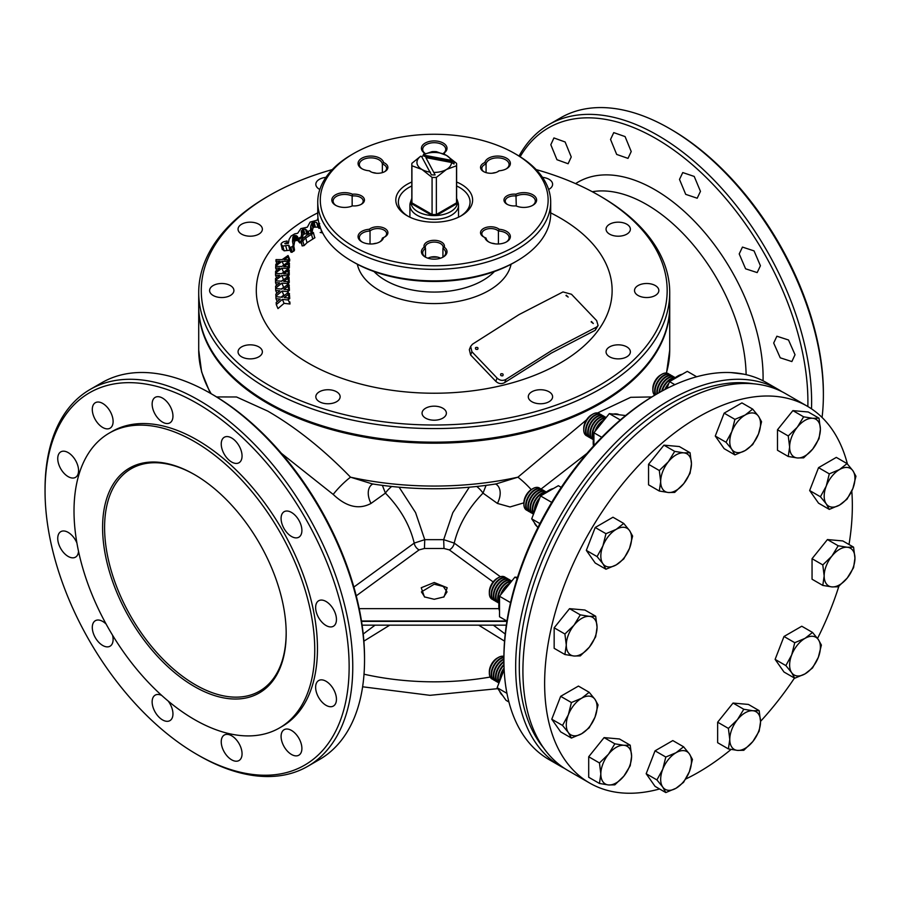 <?xml version="1.0" encoding="UTF-8"?>
<svg xmlns="http://www.w3.org/2000/svg" width="901" height="901" viewBox="0 0 901 901"><rect width="100%" height="100%" fill="white"/><g stroke="black" fill="none" stroke-linecap="round" stroke-linejoin="round"><path stroke-width="1.35" d="M443.551 597.16L447.02 591.912L443.269 586.461L434.214 584.208L421.42 591.901L424.821 597.126M434.214 582.508L447.178 587.734L444.024 596.89L434.214 599.289L424.405 596.89L421.251 587.734L434.214 582.508M198.716 306.712A235.499 135.972 0 0 0 198.716 307.241A235.499 135.972 0 0 0 267.687 403.378A235.499 135.972 0 0 0 524.337 432.852A235.499 135.972 0 0 0 669.725 307.241A235.499 135.972 0 0 0 669.713 306.712M216.6 396.936L236.524 396.981L267.687 411.07C296.08 427.502 323.684 449.543 350.523 477.181A19.203 3.266 -44.9 0 0 333.212 494.435L281.427 453.361M531.207 489.603A19.203 3.266 -135.1 0 0 517.906 477.181A235.499 135.972 0 0 1 350.523 477.181L372.248 483.905C413.559 490.369 454.87 490.369 496.192 483.905L517.906 477.181L586.528 419.855M597.532 412.962L630.7 397.318L651.828 396.936M730.801 372.575L743.832 374.163M353.868 587.069L414.212 543.1C409.831 524.979 400.224 508.322 385.414 493.117L371.021 503.422C358.958 509.91 346.356 506.914 333.212 494.435M493.151 581.933L449.317 549.892L443.99 548.484L443.675 539.665L454.228 543.1L500.393 576.741M443.99 548.484L424.439 548.484L424.754 539.665L443.675 539.665L452.809 512.714L469.297 487.227M212.535 394.525L210.676 393.455L212.535 394.525A214.956 124.101 60 0 1 364.533 657.798L364.533 659.937A217.58 125.622 -120 0 0 210.676 393.455L210.676 393.455A217.58 125.622 -120 0 0 101.881 382.677L90.111 389.469A217.58 125.622 60 0 1 198.907 400.247A217.58 125.622 60 0 1 341.051 591.991A217.58 125.622 60 0 1 307.703 766.346A217.58 125.622 60 0 1 198.907 755.567L198.907 755.567A217.58 125.622 60 0 1 198.907 755.556L197.094 754.52A215.024 124.147 -120 0 0 349.137 666.729A215.024 124.147 -120 0 0 197.094 403.378A215.024 124.147 -120 0 0 45.05 491.169A215.024 124.147 -120 0 0 197.094 754.52L198.907 755.567M307.703 766.346L319.461 759.543A217.58 125.622 -120 0 0 364.533 659.937M291.485 512.432A14.72 8.503 -120 0 0 284.13 511.7A14.72 8.503 -120 0 0 281.878 523.504A14.72 8.503 -120 0 0 291.485 536.467A14.72 8.503 -120 0 0 298.85 537.199A14.72 8.503 -120 0 0 301.103 525.407A14.72 8.503 -120 0 0 291.485 512.432M326.038 601.485A14.72 8.503 -120 0 0 318.684 600.753A14.72 8.503 -120 0 0 316.42 612.545A14.72 8.503 -120 0 0 326.038 625.519A14.72 8.503 -120 0 0 333.404 626.251A14.72 8.503 -120 0 0 335.656 614.448A14.72 8.503 -120 0 0 326.038 601.485M326.038 681.269A14.72 8.503 -120 0 0 318.684 680.548A14.72 8.503 -120 0 0 316.42 692.34A14.72 8.503 -120 0 0 326.038 705.314A14.72 8.503 -120 0 0 333.404 706.035A14.72 8.503 -120 0 0 335.656 694.243A14.72 8.503 -120 0 0 326.038 681.269M291.485 730.429A14.72 8.503 -120 0 0 284.13 729.697A14.72 8.503 -120 0 0 281.878 741.489A14.72 8.503 -120 0 0 291.485 754.464A14.72 8.503 -120 0 0 298.85 755.196A14.72 8.503 -120 0 0 301.103 743.393A14.72 8.503 -120 0 0 291.485 730.429M231.647 735.768A14.72 8.503 -120 0 0 224.293 735.047A14.72 8.503 -120 0 0 222.029 746.839A14.72 8.503 -120 0 0 231.647 759.813A14.72 8.503 -120 0 0 239.002 760.534A14.72 8.503 -120 0 0 241.265 748.742A14.72 8.503 -120 0 0 231.647 735.768M161.718 695.437A14.72 8.503 -120 0 0 155.186 695.144A14.72 8.503 -120 0 0 152.933 706.947A14.72 8.503 -120 0 0 162.54 719.91A14.72 8.503 -120 0 0 169.906 720.642A14.72 8.503 -120 0 0 168.194 701.057M106.127 624.078A14.72 8.503 -120 0 0 102.703 621.431A14.72 8.503 -120 0 0 95.348 620.699A14.72 8.503 -120 0 0 93.085 632.502A14.72 8.503 -120 0 0 102.703 645.465A14.72 8.503 -120 0 0 110.057 646.197A14.72 8.503 -120 0 0 112.535 635.182M76.889 542.931A14.72 8.503 -120 0 0 68.149 532.378A14.72 8.503 -120 0 0 60.795 531.658A14.72 8.503 -120 0 0 58.531 543.449A14.72 8.503 -120 0 0 68.149 556.424A14.72 8.503 -120 0 0 75.515 557.145A14.72 8.503 -120 0 0 78.522 551.344M68.149 452.595A14.72 8.503 -120 0 0 60.795 451.863A14.72 8.503 -120 0 0 58.531 463.655A14.72 8.503 -120 0 0 68.149 476.629A14.72 8.503 -120 0 0 75.515 477.361A14.72 8.503 -120 0 0 77.768 465.558A14.72 8.503 -120 0 0 68.149 452.595M102.703 403.434A14.72 8.503 -120 0 0 95.348 402.713A14.72 8.503 -120 0 0 93.085 414.505A14.72 8.503 -120 0 0 102.703 427.468A14.72 8.503 -120 0 0 110.057 428.2A14.72 8.503 -120 0 0 112.321 416.408A14.72 8.503 -120 0 0 102.703 403.434M162.54 398.096A14.72 8.503 -120 0 0 155.186 397.364A14.72 8.503 -120 0 0 152.933 409.155A14.72 8.503 -120 0 0 162.54 422.13A14.72 8.503 -120 0 0 169.906 422.862A14.72 8.503 -120 0 0 172.159 411.059A14.72 8.503 -120 0 0 162.54 398.096M231.647 437.987A14.72 8.503 -120 0 0 224.293 437.255A14.72 8.503 -120 0 0 222.029 449.047A14.72 8.503 -120 0 0 231.647 462.022A14.72 8.503 -120 0 0 239.002 462.754A14.72 8.503 -120 0 0 241.265 450.962A14.72 8.503 -120 0 0 231.647 437.987M109.269 433.099L111.983 431.523A170.233 98.277 60 0 1 197.094 439.958A170.233 98.277 60 0 1 308.3 589.964A170.233 98.277 60 0 1 282.204 726.375L279.49 727.94A170.233 98.277 60 0 1 194.379 719.505A170.233 98.277 60 0 1 83.174 569.5A170.233 98.277 60 0 1 109.269 433.099A170.233 98.277 60 0 1 194.379 441.524A170.233 98.277 60 0 1 305.585 591.529A170.233 98.277 60 0 1 279.49 727.94M194.379 686.517A129.812 74.952 60 0 1 102.59 527.524A129.812 74.952 60 0 1 194.379 474.523L194.379 474.523A129.812 74.952 60 0 1 286.18 633.516A129.812 74.952 60 0 1 194.379 686.517M194.886 474.816A128.404 74.13 -120 0 0 135.702 466.481A128.404 74.13 -120 0 0 110.361 567.653A128.404 74.13 -120 0 0 195.382 684.783A128.404 74.13 -120 0 0 263.802 688.353A128.404 74.13 -120 0 0 286.169 632.93M679.5 179.423L682.755 172.564L694.22 176.438L700.46 191.361L697.194 198.22L685.717 194.357L679.5 179.423M739.214 253.936L742.458 247.088L754.047 250.895L760.421 265.739L757.178 272.586L745.589 268.802L739.214 253.936M773.689 343.033L776.876 336.219L788.521 339.992L795.031 354.746L791.866 361.56L780.232 357.798L773.689 343.033M807.848 406.52A214.956 124.101 -120 0 0 655.905 138.551A214.956 124.101 -120 0 0 520.147 156.729M610.54 139.441L613.75 132.616L625.08 136.58L631.218 151.548L627.997 158.385L616.678 154.431L610.54 139.441M550.815 144.723L553.935 137.943L565.13 141.986L571.245 156.965L568.114 163.745L556.953 159.714L550.815 144.723M669.533 128.539L671.335 129.586A215.024 124.147 60 0 1 823.379 392.937L823.379 395.021A217.58 125.622 -120 0 0 669.533 128.539A217.58 125.622 -120 0 0 560.737 117.761L548.968 124.552A217.58 125.622 60 0 1 716.644 182.847A217.58 125.622 60 0 1 811.621 401.812A217.58 125.622 60 0 1 811.497 408.817M519.044 156.042A217.58 125.622 60 0 1 548.968 124.552M504.56 641.152L478.679 625.159M389.75 625.159L363.869 641.152M564.409 768.328A217.58 125.622 -60 0 1 560.737 766.346A217.58 125.622 -60 0 1 515.665 666.729A217.58 125.622 -60 0 1 610.641 447.763A217.58 125.622 -60 0 1 778.318 389.469L766.548 382.677A217.58 125.622 120 0 0 657.753 393.455A217.58 125.622 120 0 0 503.907 659.937L503.907 657.798A214.956 124.101 -60 0 1 655.894 394.525A214.956 124.101 -60 0 1 655.905 394.525M778.318 389.469A217.58 125.622 -60 0 1 781.877 391.665M753.63 383.803A215.024 124.147 120 0 0 598.512 466.864A215.024 124.147 120 0 0 519.291 666.729A215.024 124.147 120 0 0 543.483 747.796M503.907 659.937A217.58 125.622 120 0 0 548.968 759.543L560.737 766.346M822.061 417.445A217.58 125.622 -120 0 0 823.379 395.021M45.05 491.169L45.05 489.074A217.58 125.622 60 0 1 90.111 389.469M399.132 487.227L415.575 512.613L424.754 539.665L414.212 543.1A6.397 3.964 -126.2 0 0 419.111 549.892L356.233 595.843M424.439 548.484L419.111 549.892M539.372 487.982A12.794 7.388 120 0 0 539.327 487.959A12.794 7.388 120 0 0 532.93 488.59L531.691 489.311A11.037 6.375 120 0 0 523.886 502.837L510.022 506.959L497.408 503.422L483.015 493.117A12.794 4.437 41.2 0 0 476.787 486.495M486.056 485.38L483.015 493.117C468.148 508.423 458.553 525.08 454.228 543.1A6.397 3.964 126.2 0 1 449.317 549.892M587.013 453.361L541.129 488.995M372.248 483.905L373.037 483.961L371.978 484.468A19.203 12.31 -126.2 0 0 371.021 503.422M382.373 485.38L385.414 493.117A12.794 4.437 -41.2 0 1 391.653 486.495M496.192 483.905L495.404 483.961L496.451 484.468A19.203 12.31 -53.8 0 1 497.408 503.422M411.813 198.468A23.291 13.447 0 0 0 411.352 199.605A23.291 13.447 0 0 0 423.301 214.021A23.291 13.447 0 0 0 450.68 211.656A23.291 13.447 0 0 0 457.089 199.605A23.291 13.447 0 0 0 456.616 198.468M457.089 199.605L458.091 202.624A24.316 14.044 180 0 1 458.53 205.282A24.316 14.044 180 0 1 451.412 215.215A24.316 14.044 180 0 1 424.912 218.256A24.316 14.044 180 0 1 409.899 205.282A24.316 14.044 180 0 1 410.338 202.624L411.352 199.605M431.782 215.373L432.075 214.494A22.401 12.929 0 0 0 436.354 214.494L436.647 215.373A23.043 13.301 180 0 1 431.782 215.373L411.306 203.547L411.915 202.86A22.401 12.929 0 0 1 411.813 201.621L411.813 164.523A22.401 12.929 0 0 1 411.915 163.295L420.643 156.211L421.792 156.83L431.41 174.817A19.833 11.454 0 0 0 435.104 174.929L425.88 157.619L451.491 162.473L454.036 163.993A19.833 11.454 0 0 0 453.856 161.865L424.506 156.312L424.506 155.265L423.357 154.645L432.075 151.65A22.401 12.929 0 0 1 436.354 151.65L446.434 155.377A17.277 9.979 0 0 0 423.436 154.645M420.711 156.211A17.277 9.979 0 0 0 421.995 169.489L411.915 165.761A22.401 12.929 0 0 1 411.813 164.523M453.856 161.865L451.097 160.288L424.506 155.265M435.104 174.929L425.88 157.619M434.271 172.418A17.277 9.979 0 0 0 446.434 169.489A17.277 9.979 0 0 0 451.491 162.473M424.506 156.312L423.357 155.648L423.357 154.645M421.544 156.684L423.357 155.648M451.097 160.288A17.277 9.979 0 0 0 446.434 155.377L456.514 163.295A22.401 12.929 0 0 1 456.616 164.523A22.401 12.929 0 0 1 456.514 165.761L446.434 169.489L436.354 177.396L436.354 214.494L456.514 202.86L457.122 203.547L436.647 215.373M411.306 203.547A23.043 13.301 180 0 1 411.306 200.743L411.915 200.394M427.998 213.188A24.316 14.044 180 0 1 429.462 212.985M456.616 200.45L457.122 200.743A23.043 13.301 180 0 1 457.122 203.547M456.514 165.761L456.514 202.86A22.401 12.929 0 0 0 456.616 201.621L456.616 164.523M430.509 172.181A17.277 9.979 0 0 1 421.995 169.489L432.075 177.396L432.075 214.494L411.915 202.86L411.915 165.761M432.075 177.396A22.401 12.929 0 0 0 436.354 177.396M598.095 325.498L595.201 330.307L551.299 353.124L504.706 382.565C501.564 384.288 498.591 383.86 495.775 381.292L470.615 354.96L469.331 349.644L470.637 346.423L472.484 344.193L519.179 314.517L562.99 291.935L571.482 294.267L596.642 320.598L598.095 325.498L596.518 327.097L552.595 349.948L506.013 379.344C502.871 381.067 499.897 380.639 497.082 378.071L471.921 351.739L470.637 346.423M317.749 212.873A177.914 102.714 0 0 0 308.412 217.884A177.914 102.714 0 0 0 308.412 363.148A177.914 102.714 0 0 0 560.017 363.148A177.914 102.714 0 0 0 550.691 212.873M332.289 169.591A232.942 134.486 0 0 0 269.5 195.416L269.5 195.416A232.942 134.486 0 0 0 269.5 385.617A232.942 134.486 0 0 0 598.928 385.617A232.942 134.486 0 0 0 598.94 195.416A232.942 134.486 0 0 0 536.151 169.591M655.275 295.483A12.164 7.017 0 0 0 658.845 290.516A12.164 7.017 0 0 0 651.333 284.029A12.164 7.017 0 0 0 638.088 285.549A12.164 7.017 0 0 0 634.518 290.516A12.164 7.017 0 0 0 642.03 297.003A12.164 7.017 0 0 0 655.275 295.483M626.814 356.819A12.164 7.017 0 0 0 630.373 351.852A12.164 7.017 0 0 0 622.873 345.365A12.164 7.017 0 0 0 609.617 346.885A12.164 7.017 0 0 0 606.058 351.852A12.164 7.017 0 0 0 613.558 358.339A12.164 7.017 0 0 0 626.814 356.819M549.047 401.711A12.164 7.017 0 0 0 552.606 396.755A12.164 7.017 0 0 0 545.105 390.268A12.164 7.017 0 0 0 531.849 391.789A12.164 7.017 0 0 0 528.29 396.755A12.164 7.017 0 0 0 535.791 403.231A12.164 7.017 0 0 0 549.047 401.711M442.819 418.143A12.164 7.017 0 0 0 446.378 413.187A12.164 7.017 0 0 0 438.866 406.7A12.164 7.017 0 0 0 425.621 408.221A12.164 7.017 0 0 0 422.062 413.187A12.164 7.017 0 0 0 429.563 419.675A12.164 7.017 0 0 0 442.819 418.143M336.58 401.711A12.164 7.017 0 0 0 340.139 396.755A12.164 7.017 0 0 0 332.638 390.268A12.164 7.017 0 0 0 319.382 391.789A12.164 7.017 0 0 0 315.823 396.755A12.164 7.017 0 0 0 323.335 403.231A12.164 7.017 0 0 0 336.58 401.711M258.812 356.819A12.164 7.017 0 0 0 262.371 351.852A12.164 7.017 0 0 0 254.87 345.365A12.164 7.017 0 0 0 241.614 346.885A12.164 7.017 0 0 0 238.055 351.852A12.164 7.017 0 0 0 245.556 358.339A12.164 7.017 0 0 0 258.812 356.819M230.352 295.483A12.164 7.017 0 0 0 233.911 290.516A12.164 7.017 0 0 0 226.399 284.029A12.164 7.017 0 0 0 213.154 285.549A12.164 7.017 0 0 0 209.595 290.516A12.164 7.017 0 0 0 217.096 297.003A12.164 7.017 0 0 0 230.352 295.483M258.812 234.147A12.164 7.017 0 0 0 262.371 229.181A12.164 7.017 0 0 0 254.87 222.705A12.164 7.017 0 0 0 241.614 224.225A12.164 7.017 0 0 0 238.055 229.181A12.164 7.017 0 0 0 245.556 235.668A12.164 7.017 0 0 0 258.812 234.147M325.925 177.362A12.164 7.017 0 0 0 319.382 179.322A12.164 7.017 0 0 0 315.823 184.288A12.164 7.017 0 0 0 319.821 189.492M548.619 189.492A12.164 7.017 0 0 0 549.047 189.255A12.164 7.017 0 0 0 552.606 184.288A12.164 7.017 0 0 0 542.503 177.362M626.814 234.147A12.164 7.017 0 0 0 630.373 229.181A12.164 7.017 0 0 0 622.873 222.705A12.164 7.017 0 0 0 609.617 224.225A12.164 7.017 0 0 0 606.058 229.181A12.164 7.017 0 0 0 613.558 235.668A12.164 7.017 0 0 0 626.814 234.147M598.94 195.416L600.742 196.463A235.499 135.972 180 0 1 669.725 292.611A235.499 135.972 180 0 1 600.742 388.748A235.499 135.972 180 0 1 344.092 418.222A235.499 135.972 180 0 1 198.716 292.611A235.499 135.972 180 0 1 267.687 196.463L269.489 195.427L267.687 196.463M198.716 292.611L198.716 306.194A235.499 135.972 0 0 0 344.092 431.816A235.499 135.972 0 0 0 600.742 402.342A235.499 135.972 0 0 0 669.725 306.194L669.725 292.611M299.008 239.441A177.914 102.714 180 0 1 301.824 237.582M500.979 373.769C502.949 373.521 503.558 374.185 502.803 375.773C500.832 376.021 500.224 375.357 500.979 373.769L500.573 374.264M475.807 347.471C477.789 347.155 478.42 347.775 477.688 349.329C475.694 349.656 475.075 349.025 475.807 347.471L475.413 347.955M591.484 321.522L593.308 323.515L591.135 321.871M566.312 295.213L568.182 297.082L565.974 295.551M430.734 257.123A56.954 32.886 0 0 0 437.695 257.123M318.684 224.597L319.123 222.964M312.444 226.196L313.469 225.734L312.591 222.558M307.815 231.895L308.48 231.929M301.43 230.701L302.15 233.28L303.885 232.435M295.246 238.844L296.08 238.528M293.005 236.85L293.76 239.576L294.3 239.283M290.404 250.174L284.097 250.816L282.328 248.913M301.475 242.527L299.808 242.921L297.555 240.297L294.762 240.95L293.805 246.119L294.514 249.802L292.239 252.212L291.068 252.28L290.584 251.131M308.041 234.868L306.802 233.866L304.775 233.798L302.939 234.924L302.578 239.756M319.134 228.505L317.94 227.131L313.998 227.153L312.962 228.077L311.937 232.717M288.759 263.745L289.514 263.745L289.052 265.367M289.142 259.893L289.717 259.499L289.638 261.053L288.658 261.718M283.68 272.203L281.562 273.679M288.534 270.672L289.289 270.694L288.861 272.384M287.746 262.247L287.701 263.892L283.781 266.651L287.633 266.73L287.599 268.43L281.878 268.228L275.571 272.992L275.593 271.235L279.783 268.115L275.672 268.059L275.717 266.347L281.822 266.505L287.746 262.247L289.412 266.223L289.356 267.856L288.388 268.543M283.961 279.49L281.236 281.18M287.554 274.017L287.565 275.819L281.799 275.503L275.537 280.391L275.526 278.544L279.682 275.346L275.537 275.222L275.56 273.42L281.709 273.69L287.577 269.32L287.565 271.043L283.68 273.87L287.554 274.017L289.221 277.981L288.827 279.76M287.577 269.32L289.244 273.285L289.232 275.019L288.264 275.706M284.344 287.137L281.101 289.018M288.534 285.583L289.289 285.628L288.928 287.475M287.565 276.742L287.588 278.544L283.725 281.439L287.633 281.664L287.678 283.533L281.855 283.117L275.65 288.117L275.605 286.191L279.727 282.914L275.548 282.711L275.537 280.83L281.731 281.213L287.565 276.742L289.221 280.707L289.244 282.52L288.286 283.229M284.84 295.145L283.725 295.044L281.135 297.184M288.748 293.557L289.514 293.625L289.187 295.539M287.689 284.502L287.746 286.394L283.916 289.356L287.847 289.649L287.926 291.609L282.058 291.068L275.897 296.181L275.819 294.176L279.907 290.82L275.706 290.539L275.65 288.579L281.9 289.086L287.689 284.502L289.345 288.478L289.401 290.37L287.926 291.507M289.108 301.891L289.874 301.959L289.987 304.009L284.074 303.355L277.97 308.592L276.292 304.594L276.179 302.499L280.234 299.076L275.999 298.715L275.909 296.666L282.216 297.296L287.96 292.622L288.05 294.593L284.243 297.612L288.207 297.972L288.32 300.022L282.407 299.369L276.292 304.594M287.96 292.622L289.626 296.598L289.717 298.569L288.297 299.684M287.948 297.949L289.075 297.037M302.139 245.928L301.148 240.049L306.903 235.127L311.228 232.976L313.131 232.413L313.649 233.044L305.732 237.977L302.792 240.894L300.844 241.231L302.139 245.928L304.099 245.59L302.792 240.894M314.426 237.087L314.945 237.718L307.038 242.673L304.099 245.59M320.914 229.192L321.623 230.825M322.547 232.728L320.17 232.492M311.127 233.01L310.394 230.363L307.748 231.501L305.518 229.192L302.511 229.507L301.249 231.456L302.308 238.742M308.964 233.922L308.288 231.489M293.816 251.244L292.51 246.525L289.762 247.561L288.511 245.263L282.79 246.086L281.022 244.194L281.439 243.247L283.353 241.84L287.059 240.972L287.284 242.346L284.739 243.642L288.388 243.315L289.063 239.429L291.068 236.062L294.717 233.866L297.668 233.291L300.855 228.606L307.331 227.198L310.102 222.119L317.253 220.137L317.985 217.941M292.239 252.212L290.933 247.493M320.632 228.201L318.92 227.987L320.103 226.275M321.916 232.875L320.891 229.147M312.692 238.754L311.397 234.069M314.798 237.83L313.503 233.145M307.038 242.673L305.732 237.977M296.012 238.551L295.168 235.488M289.266 246.502L288.939 245.32M285.899 243.912L285.673 243.112M287.768 243.529L287.408 242.245M284.097 250.816L282.79 246.086M282.328 249.656L281.022 244.194M286.98 250.444L285.673 245.725M289.818 249.982L288.511 245.263M289.3 246.153L291.068 252.28M294.514 249.802L293.219 245.162M293.805 246.119L292.51 241.412L293.208 245.095L292.51 246.525M294.165 241.851L292.87 237.154L292.51 241.412M294.762 240.95L293.456 236.265L292.87 237.154M295.663 240.342L294.357 235.657L293.456 236.265M296.542 240.184L295.246 235.488L294.357 235.657M297.555 240.297L296.26 235.611L295.246 235.488M298.783 241.209L297.488 236.524L296.26 235.611M299.808 242.921L297.488 236.524M299.977 242.955L298.513 238.224M301.283 235.071L301.531 236.546L298.681 238.258M302.173 238.878L301.531 236.546M302.545 236.13L301.249 231.456M303.806 234.181L302.511 229.507M306.802 233.866L305.518 229.192M308.48 234.17L307.748 231.501M311.419 232.897L310.394 230.363M312.005 230.78L310.71 226.106L310.608 229.946M312.962 228.077L311.667 223.414L310.71 226.106M313.998 227.153L312.703 222.491L311.667 223.414M315.305 226.692L314.01 222.029L312.703 222.491M317.94 227.131L316.656 222.468L314.01 222.029M318.886 227.626L316.656 222.468M319.438 226.793L318.672 224.034L317.839 223.842M277.215 301.621L275.999 298.715M289.717 298.569L288.05 294.593M289.987 304.009L288.32 300.022M284.074 303.355L282.407 299.369M276.866 293.321L275.706 290.539M289.401 290.37L287.746 286.394M289.593 295.584L287.926 291.609M283.725 295.044L282.058 291.068M276.652 285.347L275.548 282.711M289.244 282.52L287.588 278.544M289.289 285.628L287.633 281.664M289.334 287.509L287.678 283.533M283.522 287.081L281.855 283.117M276.584 277.722L275.537 275.222M289.232 275.019L287.565 271.043M289.221 279.783L287.565 275.819M283.455 279.468L281.799 275.503M276.663 270.435L275.672 268.059M289.356 267.856L287.701 263.892M289.289 270.694L287.633 266.73M289.266 272.406L287.599 268.43M283.533 272.203L281.878 268.228M275.807 264.263L280.02 261.222L275.943 261.245L276.021 259.612L282.081 259.657L288.05 255.512L287.971 257.078L284.029 259.758L287.847 259.77L287.779 261.403L282.103 261.301L275.74 265.941L275.807 264.263M276.877 263.486L275.943 261.245M289.717 259.499L288.05 255.512M289.638 261.053L287.971 257.078M289.514 263.745L287.847 259.77M289.446 265.378L287.779 261.403M283.702 265.142L282.103 261.301M319.731 223.673L318.672 224.034M317.749 202.128L317.749 213.616A116.477 67.248 0 0 0 351.852 261.166L353.665 262.214A113.909 65.762 180 0 0 514.764 262.214L516.577 261.166A116.477 67.248 0 0 0 550.691 213.616L550.691 202.128A116.477 67.248 180 0 1 516.577 249.667A116.477 67.248 180 0 1 389.649 264.252A116.477 67.248 180 0 1 317.749 202.128A116.477 67.248 180 0 1 351.852 154.578A116.477 67.248 180 0 1 351.863 154.578L353.665 153.53A113.909 65.762 0 0 0 353.665 246.536A113.909 65.762 0 0 0 514.764 246.536A113.909 65.762 0 0 0 514.764 153.53A113.909 65.762 0 0 0 353.665 153.53L351.852 154.578M514.764 153.53L516.577 154.578A116.477 67.248 180 0 1 550.691 202.128M442.785 257.247A11.522 6.656 0 0 0 445.736 252.809A11.522 6.656 0 0 0 442.932 248.462L444.306 247.212A12.794 7.388 180 0 1 443.269 256.988L443.269 256.988A12.794 7.388 180 0 1 425.171 256.988A12.794 7.388 180 0 1 424.123 247.212L425.497 248.462A11.522 6.656 0 0 0 422.693 252.809A11.522 6.656 0 0 0 425.644 257.247M442.932 257.157L442.932 248.462A8.965 5.169 0 0 0 443.179 247.257A8.965 5.169 0 0 0 434.214 242.087A8.965 5.169 0 0 0 425.261 247.257A8.965 5.169 0 0 0 425.497 248.462L425.497 257.157M382.351 172.632L382.351 164.016A11.522 6.656 0 0 0 370.446 157.855A11.522 6.656 0 0 0 359.341 164.5A11.522 6.656 0 0 0 362.292 168.938M384.412 171.821A8.965 5.169 0 0 0 386.608 168.419A8.965 5.169 0 0 0 382.351 164.016L383.567 162.552A10.238 5.913 180 0 1 384.896 171.55L384.896 171.55A10.238 5.913 180 0 1 370.412 171.55A10.238 5.913 180 0 1 369.297 170.785A12.794 7.388 180 0 1 361.808 168.678A12.794 7.388 180 0 1 365.243 156.819A12.794 7.388 180 0 1 383.567 162.552M352.156 206.002L352.156 196.046A11.522 6.656 0 0 0 339.823 195.033A11.522 6.656 0 0 0 333.1 201.081A11.522 6.656 0 0 0 336.05 205.518M360.974 204.471A8.965 5.169 0 0 0 363.182 201.081A8.965 5.169 0 0 0 352.156 196.046L352.494 194.211A10.238 5.913 180 0 1 363.317 197.319A10.238 5.913 180 0 1 361.459 204.212L361.459 204.212A10.238 5.913 180 0 1 352.494 205.856A12.794 7.388 180 0 1 335.566 205.259A12.794 7.388 180 0 1 335.037 195.134A12.794 7.388 180 0 1 352.494 194.211M370.029 243.98L370.029 231.016A11.522 6.656 0 0 0 362.72 232.954A11.522 6.656 0 0 0 359.341 237.65A11.522 6.656 0 0 0 362.292 242.099M384.412 237.132A8.965 5.169 0 0 0 386.608 233.731A8.965 5.169 0 0 0 381.078 228.955A8.965 5.169 0 0 0 371.313 230.082A8.965 5.169 0 0 0 370.029 231.016L369.297 229.271A10.238 5.913 180 0 1 370.412 228.505A10.238 5.913 180 0 1 384.896 228.505A10.238 5.913 180 0 1 384.896 236.873L384.896 236.873A10.238 5.913 180 0 1 383.567 237.515A12.794 7.388 180 0 1 379.918 241.828A12.794 7.388 180 0 1 361.808 241.828A12.794 7.388 180 0 1 361.808 231.388A12.794 7.388 180 0 1 369.297 229.271M376.539 243.236A8.965 5.169 0 0 0 373.205 243.878M379.434 242.099A11.522 6.656 0 0 0 382.351 238.134L383.567 237.515M498.411 243.98L498.411 231.016L499.143 229.271A12.794 7.388 180 0 1 509.673 234.204A12.794 7.388 180 0 1 506.621 241.828L506.621 241.828A12.794 7.388 180 0 1 488.522 241.828A12.794 7.388 180 0 1 484.862 237.515L486.078 238.134A11.522 6.656 0 0 0 488.995 242.099M506.148 242.099A11.522 6.656 0 0 0 509.088 237.65A11.522 6.656 0 0 0 498.411 231.016A8.965 5.169 0 0 0 488.342 228.753A8.965 5.169 0 0 0 481.821 233.731A8.965 5.169 0 0 0 484.028 237.132M516.284 206.002L515.935 194.211A12.794 7.388 180 0 1 533.403 195.134A12.794 7.388 180 0 1 532.863 205.259L532.863 205.259A12.794 7.388 180 0 1 515.935 205.856A10.238 5.913 180 0 1 506.97 204.212A10.238 5.913 180 0 1 505.112 197.319A10.238 5.913 180 0 1 515.935 194.211M532.39 205.518A11.522 6.656 0 0 0 535.329 201.081A11.522 6.656 0 0 0 528.605 195.033A11.522 6.656 0 0 0 516.284 196.046A8.965 5.169 0 0 0 505.247 201.081A8.965 5.169 0 0 0 507.454 204.471M486.078 172.632L486.078 164.016A8.965 5.169 0 0 0 484.445 164.759A8.965 5.169 0 0 0 481.821 168.419A8.965 5.169 0 0 0 484.028 171.821M497.543 171.821A8.965 5.169 0 0 0 498.411 171.134L499.143 170.785A10.238 5.913 180 0 1 498.016 171.55A10.238 5.913 180 0 1 483.544 171.55A10.238 5.913 180 0 1 483.544 163.194A10.238 5.913 180 0 1 484.862 162.552A12.794 7.388 180 0 1 488.522 158.227A12.794 7.388 180 0 1 506.621 158.227A12.794 7.388 180 0 1 506.621 168.678L506.621 168.678A12.794 7.388 180 0 1 499.143 170.785M506.148 168.938A11.522 6.656 0 0 0 509.088 164.5A11.522 6.656 0 0 0 501.981 158.362A11.522 6.656 0 0 0 489.423 159.804A11.522 6.656 0 0 0 486.078 164.016L484.862 162.552M495.651 172.575A11.522 6.656 0 0 0 492.284 173.217M425.497 153.699L424.123 152.855A12.794 7.388 180 0 1 425.542 142.876A12.794 7.388 180 0 1 442.887 142.876A12.794 7.388 180 0 1 444.306 152.855L442.932 153.699A11.522 6.656 0 0 0 445.736 149.352A11.522 6.656 0 0 0 434.214 142.696A11.522 6.656 0 0 0 422.693 149.352A11.522 6.656 0 0 0 425.452 153.666M444.306 152.855A10.238 5.913 180 0 1 444.418 154.319M456.616 182.025A38.394 22.165 180 0 1 461.368 215.711A38.394 22.165 180 0 1 407.061 215.711A38.394 22.165 180 0 1 407.061 184.356A38.394 22.165 180 0 1 411.813 182.025M411.813 185.966A35.837 20.689 0 0 0 408.874 187.487A35.837 20.689 0 0 0 398.377 202.128A35.837 20.689 0 0 0 407.995 216.229M460.434 216.229A35.837 20.689 0 0 0 470.052 202.128A35.837 20.689 0 0 0 456.616 185.966M424.011 154.319A10.238 5.913 180 0 1 424.123 152.855M484.862 237.515A10.238 5.913 180 0 1 483.544 236.873A10.238 5.913 180 0 1 484.175 228.167A10.238 5.913 180 0 1 499.143 229.271M495.223 243.878A8.965 5.169 0 0 0 491.901 243.236M370.897 171.821A8.965 5.169 0 0 1 370.029 171.134L369.297 170.785M376.145 173.217A11.522 6.656 0 0 0 372.777 172.575M440.488 258.204A8.965 5.169 0 0 0 427.941 258.204M424.123 247.212A10.238 5.913 180 0 1 434.214 240.308A10.238 5.913 180 0 1 444.306 247.212M351.852 261.166A116.477 67.248 0 0 0 516.577 261.166L514.764 262.214M847.402 463.97A217.58 125.622 120 0 0 807.273 406.193A217.58 125.622 120 0 0 644.294 459.645A217.58 125.622 120 0 0 544.959 671.639A217.58 125.622 120 0 0 589.693 783.059A217.58 125.622 120 0 0 659.577 788.972M685.717 779.038A217.58 125.622 120 0 0 731.06 749.452M760.545 721.363A217.58 125.622 120 0 0 794.468 678.059M817.534 638.449A217.58 125.622 120 0 0 838.876 586.247M849.012 544.508A217.58 125.622 120 0 0 852.008 517.602A217.58 125.622 120 0 0 851.794 491.056M807.273 406.193L785.559 393.647A217.58 125.622 120 0 0 622.568 447.099A217.58 125.622 120 0 0 523.244 659.104A217.58 125.622 120 0 0 567.979 770.524L589.693 783.059M829.303 509.392L839.563 505.056L847.064 499.131L852.887 488.477A21.759 12.558 -60 0 1 839.563 505.056A21.759 12.558 -60 0 1 826.24 503.862A21.759 12.558 -60 0 1 826.24 486.101L820.417 496.755L826.24 503.862L829.303 509.392L818.547 503.175L809.661 490.538L818.547 467.653L836.308 457.393L847.064 463.598L839.563 469.522A21.759 12.558 -60 0 1 852.887 470.716A21.759 12.558 -60 0 1 852.887 488.477L855.95 476.235L852.887 470.716L847.064 463.598M818.547 467.653L829.303 473.858L826.24 486.101A21.759 12.558 120 0 1 839.563 469.522L829.303 473.858M809.661 490.538L820.417 496.755M822.793 585.425L831.871 586.9L838.189 586.799L847.255 578.025A21.759 12.558 -60 0 1 831.871 586.9A21.759 12.558 -60 0 1 824.167 575.964A21.759 12.558 -60 0 1 831.871 556.131L822.793 564.916L824.167 575.964L822.793 585.425L812.049 579.219L812.049 558.699L827.433 539.564L842.818 540.938L853.574 547.144L847.255 547.256A21.759 12.558 -60 0 1 854.948 558.192A21.759 12.558 -60 0 1 847.255 578.025L853.574 567.664L854.948 558.192L853.574 547.144M827.433 539.564L838.189 545.769L831.871 556.131A21.759 12.558 120 0 1 847.255 547.256L838.189 545.769M812.049 558.699L822.793 564.916M785.863 665.591L791.686 672.698L794.75 678.228L805.01 673.892A21.759 12.558 -60 0 1 791.686 672.698A21.759 12.558 -60 0 1 791.686 654.937A21.759 12.558 -60 0 1 805.01 638.358L794.75 642.695L791.686 654.937L785.863 665.591L775.119 659.386L783.994 636.489L801.766 626.229L812.522 632.434L805.01 638.358A21.759 12.558 120 0 1 818.333 639.552A21.759 12.558 -60 0 1 818.333 657.313A21.759 12.558 -60 0 1 805.01 673.892L812.522 667.968L818.333 657.313L821.397 645.071L818.333 639.552L812.522 632.434M794.75 678.228L783.994 672.022L775.119 659.386M783.994 636.489L794.75 642.695M728.402 728.402L729.776 739.451L728.402 748.922L737.468 750.398A21.759 12.558 -60 0 1 729.776 739.451A21.759 12.558 -60 0 1 737.468 719.629A21.759 12.558 -60 0 1 752.853 710.743L743.787 709.267L737.468 719.629L728.402 728.402L717.647 722.197L733.042 703.062L748.427 704.436L759.171 710.641L752.853 710.743A21.759 12.558 120 0 1 760.545 721.69A21.759 12.558 -60 0 1 752.853 741.512A21.759 12.558 -60 0 1 737.468 750.398L743.787 750.296L752.853 741.512L759.171 731.15L760.545 721.69L759.171 710.641M728.402 748.922L717.647 742.706L717.647 722.197M733.042 703.062L743.787 709.267M665.805 757.031L662.742 769.274L656.919 779.928L662.742 787.046A21.759 12.558 -60 0 1 662.742 769.274A21.759 12.558 -60 0 1 676.065 752.707A21.759 12.558 -60 0 1 689.389 753.889L683.577 746.783L676.065 752.707L665.805 757.031L655.05 750.826L672.822 740.577L683.577 746.783M665.805 792.565L676.065 788.229A21.759 12.558 -60 0 1 662.742 787.046L665.805 792.565L655.05 786.359L646.175 773.722L655.05 750.826M646.175 773.722L656.919 779.928M676.065 788.229L683.577 782.316L689.389 771.661A21.759 12.558 -60 0 1 676.065 788.229M689.389 771.661L692.452 759.419L689.389 753.889A21.759 12.558 120 0 1 689.389 771.661M614.842 743.809L608.524 754.182L599.458 762.956L600.832 774.004A21.759 12.558 -60 0 1 608.524 754.182A21.759 12.558 -60 0 1 623.909 745.296A21.759 12.558 -60 0 1 631.601 756.243L630.227 745.195L623.909 745.296L614.842 743.809L604.098 737.604L619.483 738.978L630.227 745.195M599.458 783.465L608.524 784.951A21.759 12.558 -60 0 1 600.832 774.004L599.458 783.465L588.702 777.259L588.702 756.75L604.098 737.604M588.702 756.75L599.458 762.956M608.524 784.951L614.842 784.839L623.909 776.065A21.759 12.558 -60 0 1 608.524 784.951M623.909 776.065L630.227 765.704L631.601 756.243A21.759 12.558 120 0 1 623.909 776.065M503.974 665.118A12.794 7.388 120 0 0 498.174 678.216A12.794 7.388 120 0 0 499.098 682.282M503.952 664.431A12.794 7.388 120 0 0 497.724 677.957A12.794 7.388 120 0 0 499.041 682.631M503.918 661.998A12.794 7.388 120 0 0 495.978 676.944A12.794 7.388 120 0 0 498.636 682.812A12.794 7.388 120 0 0 498.974 682.981M503.907 661.435A12.794 7.388 120 0 0 495.539 676.685A12.794 7.388 120 0 0 498.185 682.553A12.794 7.388 120 0 0 498.411 682.665M503.907 659.464A12.794 7.388 120 0 0 502.837 660.005A12.794 7.388 120 0 0 493.793 675.682A12.794 7.388 120 0 0 496.44 681.539A12.794 7.388 120 0 0 497.375 681.944M503.907 659.025A12.794 7.388 120 0 0 502.398 659.746A12.794 7.388 120 0 0 493.343 675.423A12.794 7.388 120 0 0 495.989 681.28A12.794 7.388 120 0 0 496.226 681.404M503.907 657.561A12.794 7.388 120 0 0 500.652 658.744A12.794 7.388 120 0 0 491.597 674.421A12.794 7.388 120 0 0 494.255 680.278A12.794 7.388 120 0 0 495.178 680.672M503.907 657.257A12.794 7.388 120 0 0 500.201 658.485A12.794 7.388 120 0 0 491.146 674.162A12.794 7.388 120 0 0 493.804 680.018A12.794 7.388 120 0 0 494.03 680.142M497.138 658.147L498.388 657.437A12.794 7.388 120 0 0 489.333 673.103L489.333 671.673A11.037 6.375 120 0 1 497.138 658.147L498.388 657.437A12.794 7.388 120 0 1 503.907 656.412A12.794 7.388 120 0 0 498.456 657.482A12.794 7.388 120 0 0 489.412 673.148A12.794 7.388 120 0 0 492.059 679.016A12.794 7.388 120 0 0 492.993 679.41M489.333 673.103A12.794 7.388 120 0 0 491.98 678.971A12.794 7.388 120 0 0 492.025 678.994M504.064 668.035A12.794 7.388 120 0 0 499.931 678.566M504.098 668.857A12.794 7.388 120 0 0 500.821 675.93M589.175 692.283L581.674 698.207L571.414 702.532L568.351 714.775A21.759 12.558 -60 0 1 581.674 698.207A21.759 12.558 -60 0 1 594.998 699.39A21.759 12.558 -60 0 1 594.998 717.162L598.061 704.92L594.998 699.39L589.175 692.283L578.431 686.078L560.659 696.327L571.414 702.532M551.772 719.223L562.528 725.429L568.351 732.547L571.414 738.065L560.659 731.86L551.772 719.223L560.659 696.327M571.414 738.065L581.674 733.729A21.759 12.558 -60 0 1 568.351 732.547A21.759 12.558 -60 0 1 568.351 714.775L562.528 725.429M581.674 733.729L589.175 727.817L594.998 717.162A21.759 12.558 120 0 1 581.674 733.729M508.412 584.096A12.794 7.388 120 0 0 501.125 593.5A12.794 7.388 120 0 0 500.652 594.863M511.205 581.517A12.794 7.388 120 0 0 499.391 592.498A12.794 7.388 120 0 0 499.098 602.487M511.486 581.291A12.794 7.388 120 0 0 511.295 581.269A12.794 7.388 120 0 0 498.94 592.239A12.794 7.388 120 0 0 499.041 602.837M511.757 581.055A12.794 7.388 120 0 0 511.43 580.852A12.794 7.388 120 0 0 509.561 580.267A12.794 7.388 120 0 0 497.194 591.236A12.794 7.388 120 0 0 498.636 603.017A12.794 7.388 120 0 0 498.996 603.197M511.205 580.728A12.794 7.388 120 0 0 510.98 580.582A12.794 7.388 120 0 0 509.11 580.007A12.794 7.388 120 0 0 496.744 590.977A12.794 7.388 120 0 0 498.185 602.758A12.794 7.388 120 0 0 498.411 602.882M510.056 580.188A12.794 7.388 120 0 0 509.245 579.58A12.794 7.388 120 0 0 507.364 579.005A12.794 7.388 120 0 0 495.009 589.964A12.794 7.388 120 0 0 496.44 601.755A12.794 7.388 120 0 0 497.375 602.15M509.009 579.456A12.794 7.388 120 0 0 508.795 579.32A12.794 7.388 120 0 0 506.914 578.746A12.794 7.388 120 0 0 494.559 589.705A12.794 7.388 120 0 0 495.989 601.496A12.794 7.388 120 0 0 496.226 601.609M507.86 578.926A12.794 7.388 120 0 0 507.049 578.318A12.794 7.388 120 0 0 505.179 577.744A12.794 7.388 120 0 0 492.813 588.702A12.794 7.388 120 0 0 494.255 600.483A12.794 7.388 120 0 0 495.178 600.888M506.824 578.194A12.794 7.388 120 0 0 506.599 578.059A12.794 7.388 120 0 0 504.729 577.473A12.794 7.388 120 0 0 492.363 588.443A12.794 7.388 120 0 0 493.804 600.224A12.794 7.388 120 0 0 494.03 600.348M505.675 577.654A12.794 7.388 120 0 0 504.864 577.057A12.794 7.388 120 0 0 502.983 576.471A12.794 7.388 120 0 0 490.617 587.441A12.794 7.388 120 0 0 492.059 599.221A12.794 7.388 120 0 0 492.993 599.615M504.785 577.012L504.864 577.057A12.794 7.388 120 0 0 504.785 577.012A12.794 7.388 120 0 0 502.904 576.426A12.794 7.388 120 0 0 498.388 577.642A12.794 7.388 120 0 0 489.333 593.32A12.794 7.388 120 0 0 491.98 599.176A12.794 7.388 120 0 0 492.025 599.199M498.388 577.642L497.138 578.363A11.037 6.375 120 0 0 489.333 591.878L489.333 593.32M506.565 586.179A12.794 7.388 120 0 0 501.609 593.669M595.685 616.239L589.367 616.352L580.3 614.865L573.982 625.238A21.759 12.558 -60 0 1 589.367 616.352A21.759 12.558 -60 0 1 597.059 627.299A21.759 12.558 -60 0 1 589.367 647.121L595.685 636.759L597.059 627.299L595.685 616.239L584.929 610.033L569.545 608.659L580.3 614.865M554.16 627.806L564.904 634.011L566.29 645.06L564.904 654.52L554.16 648.315L554.16 627.806L569.545 608.659M564.904 654.52L573.982 656.007A21.759 12.558 -60 0 1 566.29 645.06A21.759 12.558 -60 0 1 573.982 625.238L564.904 634.011M573.982 656.007L580.3 655.894L589.367 647.121A21.759 12.558 120 0 1 573.982 656.007M539.936 497.622A12.794 7.388 120 0 0 538.989 498.715A12.794 7.388 120 0 0 534.484 509.718M545.758 492.464A12.794 7.388 120 0 0 537.255 497.712A12.794 7.388 120 0 0 533.651 513.435M546.029 492.239A12.794 7.388 120 0 0 536.805 497.453A12.794 7.388 120 0 0 533.482 513.638A12.794 7.388 120 0 0 533.595 513.784M546.321 492.014A12.794 7.388 120 0 0 545.983 491.8A12.794 7.388 120 0 0 535.059 496.44A12.794 7.388 120 0 0 531.748 512.635A12.794 7.388 120 0 0 533.189 513.964A12.794 7.388 120 0 0 533.527 514.144M545.758 491.676A12.794 7.388 120 0 0 545.533 491.541A12.794 7.388 120 0 0 534.608 496.181A12.794 7.388 120 0 0 531.297 512.376A12.794 7.388 120 0 0 532.739 513.705A12.794 7.388 120 0 0 532.964 513.829M544.598 491.135A12.794 7.388 120 0 0 543.787 490.538A12.794 7.388 120 0 0 532.863 495.178A12.794 7.388 120 0 0 529.551 511.363A12.794 7.388 120 0 0 530.993 512.703A12.794 7.388 120 0 0 531.928 513.097M543.562 490.414A12.794 7.388 120 0 0 543.348 490.268A12.794 7.388 120 0 0 532.412 494.919A12.794 7.388 120 0 0 529.101 511.104A12.794 7.388 120 0 0 530.543 512.444A12.794 7.388 120 0 0 530.768 512.568M542.413 489.874A12.794 7.388 120 0 0 541.602 489.266A12.794 7.388 120 0 0 530.678 493.917A12.794 7.388 120 0 0 527.367 510.101A12.794 7.388 120 0 0 528.797 511.441A12.794 7.388 120 0 0 529.732 511.836M541.377 489.142A12.794 7.388 120 0 0 541.152 489.006A12.794 7.388 120 0 0 530.227 493.658A12.794 7.388 120 0 0 526.916 509.842A12.794 7.388 120 0 0 528.358 511.182A12.794 7.388 120 0 0 528.583 511.295M540.217 488.612A12.794 7.388 120 0 0 539.406 488.004A12.794 7.388 120 0 0 528.482 492.644A12.794 7.388 120 0 0 525.17 508.84A12.794 7.388 120 0 0 526.612 510.169A12.794 7.388 120 0 0 527.535 510.574M532.93 488.59A12.794 7.388 120 0 0 523.886 504.267A12.794 7.388 120 0 0 525.092 508.795A12.794 7.388 120 0 0 526.533 510.124A12.794 7.388 120 0 0 526.567 510.146M539.372 499.053A12.794 7.388 120 0 0 535.374 507.083M632.615 536.072L629.54 530.554L623.729 523.436L616.216 529.36A21.759 12.558 -60 0 1 629.54 530.554A21.759 12.558 -60 0 1 629.54 548.315A21.759 12.558 -60 0 1 616.216 564.893L623.729 558.969L629.54 548.315L632.615 536.072M586.326 550.387L597.081 556.593L602.893 563.699L605.968 569.229L595.212 563.024L586.326 550.387L595.212 527.49L612.973 517.23L623.729 523.436M595.212 527.49L605.968 533.696L602.893 545.938A21.759 12.558 -60 0 1 616.216 529.36L605.968 533.696M605.968 569.229L616.216 564.893A21.759 12.558 120 0 1 602.893 563.699A21.759 12.558 -60 0 1 602.893 545.938L597.081 556.593M602.803 420.598A12.794 7.388 120 0 0 595.054 431.365M605.596 418.019A12.794 7.388 120 0 0 601.62 419.247A12.794 7.388 120 0 0 592.565 434.924A12.794 7.388 120 0 0 593.489 438.99M605.877 417.794A12.794 7.388 120 0 0 601.17 418.988A12.794 7.388 120 0 0 592.115 434.665A12.794 7.388 120 0 0 593.444 439.339M606.148 417.557A12.794 7.388 120 0 0 605.821 417.354A12.794 7.388 120 0 0 599.424 417.985A12.794 7.388 120 0 0 590.38 433.663A12.794 7.388 120 0 0 593.027 439.519A12.794 7.388 120 0 0 593.387 439.711M605.596 417.231A12.794 7.388 120 0 0 605.382 417.095A12.794 7.388 120 0 0 598.974 417.726A12.794 7.388 120 0 0 589.93 433.404A12.794 7.388 120 0 0 592.576 439.26A12.794 7.388 120 0 0 592.802 439.384M604.447 416.69A12.794 7.388 120 0 0 603.636 416.082A12.794 7.388 120 0 0 597.239 416.724A12.794 7.388 120 0 0 588.184 432.401A12.794 7.388 120 0 0 590.831 438.258A12.794 7.388 120 0 0 591.766 438.652M603.411 415.969A12.794 7.388 120 0 0 603.186 415.823A12.794 7.388 120 0 0 596.789 416.465A12.794 7.388 120 0 0 587.734 432.142A12.794 7.388 120 0 0 590.392 437.999A12.794 7.388 120 0 0 590.617 438.123M602.251 415.429A12.794 7.388 120 0 0 601.44 414.82A12.794 7.388 120 0 0 595.043 415.451A12.794 7.388 120 0 0 585.999 431.129A12.794 7.388 120 0 0 588.646 436.996A12.794 7.388 120 0 0 589.581 437.39M601.215 414.697A12.794 7.388 120 0 0 600.99 414.561A12.794 7.388 120 0 0 594.592 415.192A12.794 7.388 120 0 0 585.549 430.869A12.794 7.388 120 0 0 588.195 436.726A12.794 7.388 120 0 0 588.421 436.85M600.066 414.167A12.794 7.388 120 0 0 599.255 413.559A12.794 7.388 120 0 0 592.858 414.19A12.794 7.388 120 0 0 583.803 429.867A12.794 7.388 120 0 0 586.45 435.724A12.794 7.388 120 0 0 587.384 436.129M599.21 413.536A12.794 7.388 120 0 0 599.176 413.514A12.794 7.388 120 0 0 592.779 414.145L591.529 414.865A11.037 6.375 120 0 0 583.724 428.392L583.724 429.822A12.794 7.388 120 0 0 586.382 435.679A12.794 7.388 120 0 0 586.416 435.701M592.779 414.145A12.794 7.388 120 0 0 583.724 429.822M600.967 422.693A12.794 7.388 120 0 0 596.012 430.171M690.076 473.262L691.45 463.801L690.076 452.752L683.758 452.854A21.759 12.558 -60 0 1 691.45 463.801A21.759 12.558 -60 0 1 683.758 483.623A21.759 12.558 -60 0 1 668.373 492.509L674.691 492.408L683.758 483.623L690.076 473.262M648.551 464.308L659.307 470.513L660.681 481.562L659.307 491.034L648.551 484.817L648.551 464.308L663.936 445.162L679.32 446.536L690.076 452.752M663.936 445.162L674.691 451.378L668.373 461.74A21.759 12.558 -60 0 1 683.758 452.854L674.691 451.378M659.307 491.034L668.373 492.509A21.759 12.558 120 0 1 660.681 481.562A21.759 12.558 -60 0 1 668.373 461.74L659.307 470.513M668.88 383.285A12.794 7.388 120 0 0 664.848 389.547M674.703 378.127A12.794 7.388 120 0 0 662.877 389.108A12.794 7.388 120 0 0 662.269 390.921M674.973 377.902A12.794 7.388 120 0 0 674.793 377.879A12.794 7.388 120 0 0 662.426 388.849A12.794 7.388 120 0 0 661.672 391.248M675.266 377.677A12.794 7.388 120 0 0 674.928 377.463A12.794 7.388 120 0 0 673.058 376.877A12.794 7.388 120 0 0 660.692 387.847A12.794 7.388 120 0 0 659.543 392.431M674.703 377.339A12.794 7.388 120 0 0 674.477 377.192A12.794 7.388 120 0 0 672.608 376.618A12.794 7.388 120 0 0 660.242 387.576A12.794 7.388 120 0 0 659.048 392.712M673.543 376.798A12.794 7.388 120 0 0 672.732 376.19A12.794 7.388 120 0 0 670.862 375.616A12.794 7.388 120 0 0 658.496 386.574A12.794 7.388 120 0 0 657.347 393.692M672.506 376.066A12.794 7.388 120 0 0 672.281 375.931A12.794 7.388 120 0 0 670.412 375.357A12.794 7.388 120 0 0 658.045 386.315A12.794 7.388 120 0 0 656.964 393.917M671.358 375.537A12.794 7.388 120 0 0 670.547 374.929A12.794 7.388 120 0 0 668.666 374.343A12.794 7.388 120 0 0 656.311 385.313A12.794 7.388 120 0 0 655.703 394.638M670.321 374.805A12.794 7.388 120 0 0 670.096 374.67A12.794 7.388 120 0 0 668.227 374.084A12.794 7.388 120 0 0 655.86 385.054A12.794 7.388 120 0 0 655.432 394.796M669.161 374.264A12.794 7.388 120 0 0 668.351 373.667A12.794 7.388 120 0 0 666.481 373.082A12.794 7.388 120 0 0 654.115 384.051A12.794 7.388 120 0 0 654.723 395.212M668.317 373.645A12.794 7.388 120 0 0 668.272 373.622A12.794 7.388 120 0 0 661.875 374.253A12.794 7.388 120 0 0 654.036 384.006A12.794 7.388 120 0 0 652.831 389.93A12.794 7.388 120 0 0 654.712 395.224M661.875 374.253L660.636 374.974A11.037 6.375 120 0 0 653.878 383.375A11.037 6.375 120 0 0 652.831 388.489L652.831 389.93M668.317 384.716A12.794 7.388 120 0 0 665.58 389.164M752.673 444.632L758.484 433.978L761.559 421.736L758.484 416.217A21.759 12.558 -60 0 1 758.484 433.978A21.759 12.558 -60 0 1 745.161 450.556A21.759 12.558 -60 0 1 731.837 449.362L734.912 454.892L745.161 450.556L752.673 444.632M734.912 454.892L724.156 448.675L715.27 436.039L724.156 413.154L741.917 402.893L752.673 409.099L745.161 415.023A21.759 12.558 -60 0 1 758.484 416.217L752.673 409.099M724.156 413.154L734.912 419.359L731.837 431.602A21.759 12.558 -60 0 1 745.161 415.023L734.912 419.359M715.27 436.039L726.026 442.256L731.837 449.362A21.759 12.558 120 0 1 731.837 431.602L726.026 442.256M803.636 457.854L812.702 449.081L819.02 438.708L820.394 429.248A21.759 12.558 -60 0 1 812.702 449.081A21.759 12.558 -60 0 1 797.317 457.956A21.759 12.558 -60 0 1 789.625 447.02L788.251 456.48L797.317 457.956L803.636 457.854M788.251 456.48L777.495 450.275L777.495 429.754L792.88 410.619L808.265 411.994L819.02 418.199L812.702 418.301A21.759 12.558 -60 0 1 820.394 429.248L819.02 418.199M792.88 410.619L803.636 416.825L797.317 427.187A21.759 12.558 -60 0 1 812.702 418.301L803.636 416.825M777.495 429.754L788.251 435.96L789.625 447.02A21.759 12.558 120 0 1 797.317 427.187L788.251 435.96M502.521 695.324A21.759 12.558 -60 0 1 500.866 693.59A21.759 12.558 -60 0 1 499.672 691.281M499.008 682.89A21.759 12.558 -60 0 1 504.132 669.375M504.143 669.657L497.149 687.688L506.035 700.325L508.907 701.98M497.149 687.688L506.948 693.342M499.526 611.069A21.759 12.558 -60 0 1 498.805 606.103A21.759 12.558 -60 0 1 499.526 600.303M502.296 592.824A21.759 12.558 -60 0 1 511.689 581.134M517.512 577.35L514.91 577.124L517.174 578.419M514.91 577.124L499.526 596.259L499.526 616.78L506.948 621.059M499.526 596.259L510.552 602.623M533.561 514.054A21.759 12.558 -60 0 1 535.419 506.981A21.759 12.558 -60 0 1 538.989 500.066M544.08 493.928A21.759 12.558 -60 0 1 553.405 488.545M537.863 527.614L531.703 518.841L540.577 495.944L558.35 485.695L561.244 487.362M531.703 518.841L539.913 523.582M540.577 495.944L551.727 502.386M537.064 526.477A21.759 12.558 -60 0 1 534.225 522.434M596.687 429.326A21.759 12.558 -60 0 1 600.888 422.783A21.759 12.558 -60 0 1 606.08 417.636M613.682 414.021A21.759 12.558 -60 0 1 618.604 414.46M593.917 445.567L593.917 432.762L609.313 413.627L625.609 415.53M593.917 432.762L601.767 437.289M609.313 413.627L620.293 419.967M593.511 446.006A21.759 12.558 -60 0 1 593.917 436.805M673.024 379.591A21.759 12.558 -60 0 1 677.687 376.066A21.759 12.558 -60 0 1 682.35 374.208M696.664 376.764L687.294 371.347L669.522 381.607L666.841 388.522M669.522 381.607L674.849 384.682M666.042 388.928A21.759 12.558 -60 0 1 667.934 385.718M666.346 373.037A235.499 135.972 0 0 0 669.725 350.084L666.515 373.048M746.118 374.658A140.793 81.293 -120 0 0 646.58 204.482A140.793 81.293 -120 0 0 592.295 191.733M575.593 183.635A153.204 88.456 60 0 1 654.757 189.638A153.204 88.456 60 0 1 763.091 377.26A153.204 88.456 60 0 1 763.046 380.774M364.015 674.207A193.264 111.578 0 0 0 490.189 677.045M359.195 608.648L498.974 608.648M506.846 621.003L361.47 621.003M361.526 621.375L506.903 621.375M293.703 250.838A229.102 132.278 180 0 1 294.39 250.523M210.26 393.219L201.633 371.989L198.716 350.084A235.499 135.972 0 0 0 211.183 393.748M289.289 270.739A206.07 118.966 0 0 0 288.703 271.066M511.081 264.241A77.43 44.701 180 0 1 488.961 290.482A77.43 44.701 180 0 1 408.941 301.125A77.43 44.701 180 0 1 357.348 264.241M504.706 382.565L506.013 379.344M495.775 381.292L497.082 378.071M470.615 354.96L471.921 351.739M595.201 330.307L596.518 327.097M374.028 271.55A68.735 39.678 0 0 0 482.812 280.448A68.735 39.678 0 0 0 494.401 271.55M304.775 233.798L303.479 229.124M307.939 234.474L306.745 230.194M669.725 307.241L669.725 350.084M375.075 625.159L363.216 634.022M497.825 688.657L429.946 695.324L362.607 686.787M655.894 394.525L657.753 393.455M506.328 625.159L362.101 625.159M493.354 625.159L505.213 634.022M198.716 307.241L198.716 350.084M409.899 217.186L409.899 205.282M458.53 217.186L458.53 205.282M290.618 251.649L289.311 246.919M523.886 502.837L523.886 504.267"/></g></svg>
